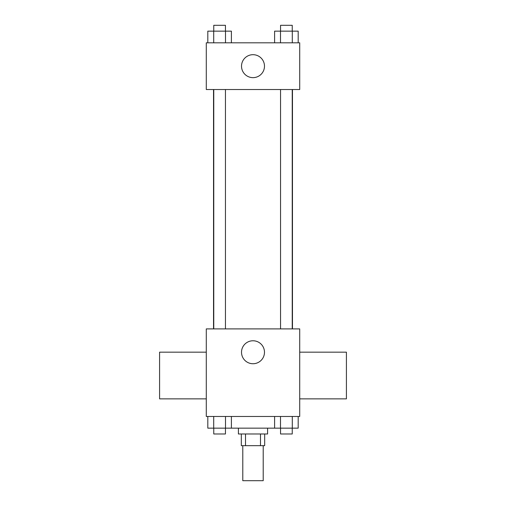 <?xml version="1.0" encoding="UTF-8"?>
<svg xmlns="http://www.w3.org/2000/svg" width="506" height="506" viewBox="0 0 506 506"><rect width="100%" height="100%" fill="white"/><g stroke="black" fill="none" stroke-linecap="round" stroke-linejoin="round"><path stroke-width="0.76" d="M242.785 445.672L242.785 480.7L263.215 480.7L263.215 445.672M260.489 433.99L260.489 445.672L241.324 445.672L241.324 433.99M260.489 445.672L264.676 445.672L264.676 433.99M267.598 428.152L267.598 433.99L238.402 433.99L238.402 428.152M245.511 433.99L245.511 445.672M231.4 416.476L231.4 428.152L298.192 428.152L298.192 416.476M299.71 416.476L206.29 416.476L206.29 328.9L299.71 328.9L299.71 416.476M264.48 352.252A11.48 11.48 0 0 1 247.257 362.195A11.48 11.48 0 0 1 247.257 342.309A11.48 11.48 0 0 1 264.48 352.252M299.71 398.867L346.414 398.867L346.414 352.163L299.71 352.163M206.29 352.163L159.586 352.163L159.586 398.867L206.29 398.867M292.468 89.524L292.468 328.9M280.558 328.9L280.558 89.524M225.442 89.524L225.442 328.9M299.71 89.524L206.29 89.524L206.29 42.814L299.71 42.814L299.71 89.524M264.48 66.172A11.48 11.48 0 0 1 247.257 76.109A11.48 11.48 0 0 1 247.257 56.229A11.48 11.48 0 0 1 264.48 66.172M298.192 42.814L298.192 31.138L274.6 31.138L274.6 42.814M292.297 31.138L292.297 42.814M280.495 31.138L280.495 42.814M280.558 31.138L280.558 25.3L292.234 25.3L292.234 31.138M231.4 42.814L231.4 31.138L207.808 31.138L207.808 42.814M225.505 31.138L225.505 42.814M213.703 31.138L213.703 42.814M213.766 31.138L213.766 25.3L225.442 25.3L225.442 31.138M274.6 416.476L274.6 428.152M292.297 416.476L292.297 428.152M280.495 416.476L280.495 428.152M292.234 428.152L292.234 433.99L280.558 433.99L280.558 428.152M231.4 428.152L207.808 428.152L207.808 416.476M225.505 416.476L225.505 428.152M213.703 416.476L213.703 428.152M225.442 428.152L225.442 433.99L213.766 433.99L213.766 428.152M213.532 89.524L213.532 328.9M292.234 328.9L292.234 89.524M213.766 89.524L213.766 328.9"/></g></svg>
